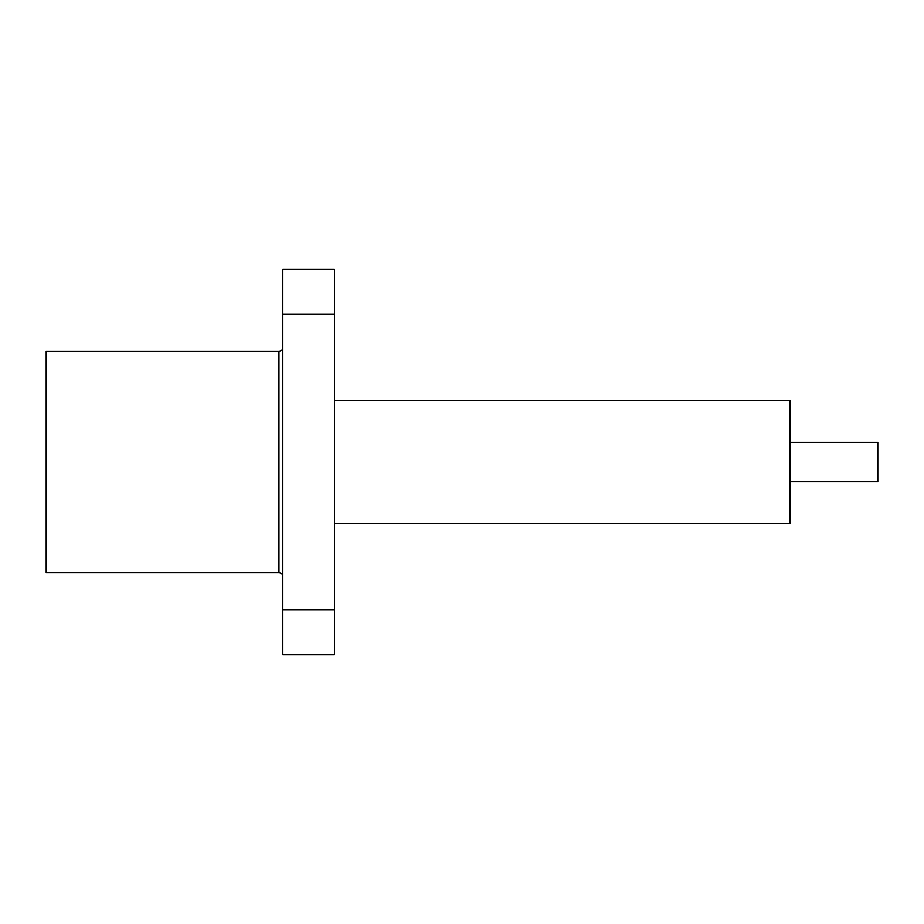 <?xml version="1.0" encoding="UTF-8"?>
<svg xmlns="http://www.w3.org/2000/svg" width="924" height="924" viewBox="0 0 924 924"><rect width="100%" height="100%" fill="white"/><g stroke="black" fill="none" stroke-linecap="round" stroke-linejoin="round"><path stroke-width="1.39" d="M789.939 481.658L877.8 481.658L877.8 442.342L789.939 442.342M334.442 523.654L789.939 523.654L789.939 400.346L334.442 400.346M46.2 351.397L46.2 572.603L278.956 572.603L278.956 351.397L46.2 351.397M334.442 314.299L334.442 269.323L282.813 269.323L282.813 314.299L334.442 314.299L334.442 654.677L282.813 654.677L282.813 314.299M282.813 609.701L334.442 609.701M278.956 572.603C281.277 572.799 282.559 574.093 282.813 576.449M278.956 351.397C281.277 351.201 282.559 349.907 282.813 347.551"/></g></svg>
